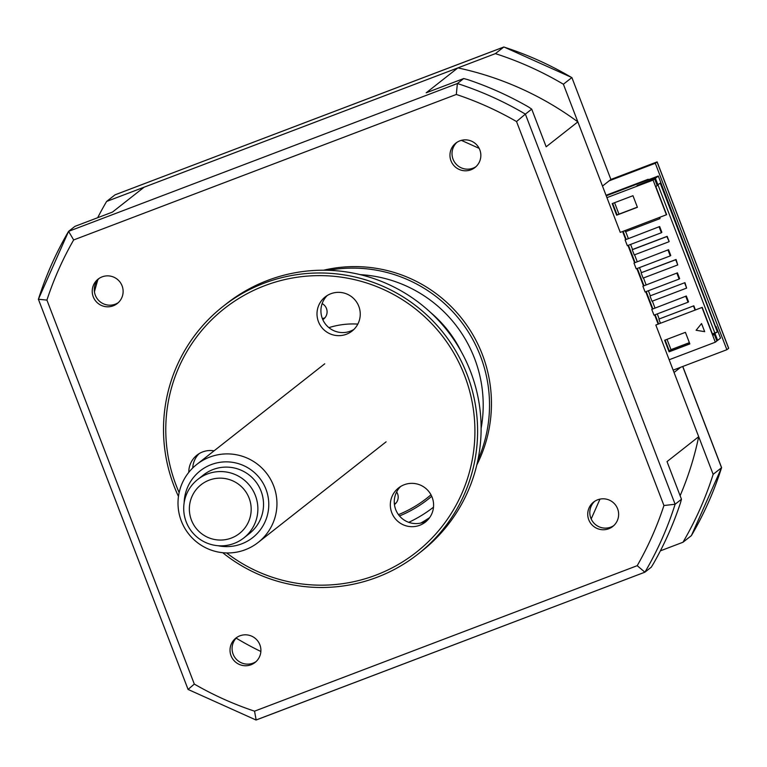 <?xml version="1.0" encoding="UTF-8"?>
<svg xmlns="http://www.w3.org/2000/svg" width="767" height="767" viewBox="0 0 767 767"><rect width="100%" height="100%" fill="white"/><g stroke="black" fill="none" stroke-linecap="round" stroke-linejoin="round"><path stroke-width="1.15" d="M673.148 370.135L726.867 349.714L655.306 163.285L657.06 161.904L610.896 179.459L571.885 77.553L503.948 46.988L115.069 194.808L106.603 201.453A335.035 333.156 -128.2 0 0 97.677 217.713M655.306 163.285L609.142 180.839L610.896 179.459L571.885 77.553M680.703 367.259L674.049 372.494L713.147 474.342L721.555 467.726L682.697 366.501M606.026 195.288L648.211 179.257L648.403 179.766M563.39 84.226A335.035 333.156 -128.2 0 0 495.396 53.632L503.804 47.017A335.035 333.156 -128.2 0 1 571.798 77.611L563.39 84.226L602.488 186.074L609.142 180.839M495.396 53.632L106.603 201.453M660.377 550.85L682.966 542.259L691.374 535.644A335.035 333.156 -128.2 0 0 721.555 467.726L691.374 535.644M682.966 542.259A335.035 333.156 -128.2 0 0 713.147 474.342M728.439 347.863L657.06 161.904L610.944 179.43M682.783 366.463L721.613 467.659M599.986 499.116L591.165 518.971M461.389 140.361L479.154 148.357M726.867 349.714L728.612 348.333M115.012 194.837L503.852 46.988M396.088 502.999A9.309 9.252 51.8 0 1 394.334 503.631M396.635 491.954A9.309 9.252 51.8 0 1 394.43 504.561M324.978 317.73A9.309 9.252 51.8 0 1 322.361 318.545M322.15 303.617A9.309 9.252 51.8 0 1 322.821 319.647M328.909 327.634A80.66 80.209 51.8 0 1 357.834 324.096M398.447 514.647A119.125 118.454 -128.2 0 0 430.987 494.792M251.01 664.759A15.513 15.426 -128.2 0 0 258.882 642.698A15.513 15.426 -128.2 0 0 235.872 638.096A15.513 15.426 -128.2 0 0 251.01 664.759M256.044 661.624A15.513 15.426 51.8 0 1 236.936 637.329M113.228 305.812A15.513 15.426 -128.2 0 0 121.1 283.742A15.513 15.426 -128.2 0 0 98.08 279.15A15.513 15.426 -128.2 0 0 113.228 305.812M118.252 302.677A15.513 15.426 51.8 0 1 99.144 278.383M470.948 169.804A15.513 15.426 -128.2 0 0 478.819 147.734A15.513 15.426 -128.2 0 0 455.809 143.141A15.513 15.426 -128.2 0 0 470.948 169.804M475.981 166.669A15.513 15.426 51.8 0 1 456.873 142.374M608.739 528.751A15.513 15.426 -128.2 0 0 616.61 506.68A15.513 15.426 -128.2 0 0 593.591 502.088A15.513 15.426 -128.2 0 0 608.739 528.751M613.763 525.616A15.513 15.426 51.8 0 1 594.655 501.321M399.482 515.961A120.735 120.064 -128.2 0 0 427.996 499.336A120.735 120.064 -128.2 0 0 431.725 496.287M461.14 351.459A120.735 120.064 -128.2 0 0 430.249 312.188M651.768 309.369L653.992 315.16L688.028 302.217L688.545 301.805L686.321 296.024L651.768 309.369L686.321 296.024M688.028 302.217L685.803 296.426M642.88 286.206L645.095 291.997L679.14 279.054L679.658 278.651L677.434 272.86L642.88 286.206L677.434 272.86M679.14 279.054L676.916 273.273M633.983 263.052L636.207 268.843L670.253 255.9L670.77 255.497L668.546 249.706L633.983 263.052L668.546 249.706M670.253 255.9L668.028 250.109M625.095 239.898L627.32 245.68L661.365 232.746L661.873 232.334L659.658 226.543L625.095 239.898L659.658 226.543M661.365 232.746L659.141 226.955M653.091 180.101L606.937 197.646L620.273 232.391L666.628 214.674L655.852 186.592L657.194 185.537L654.644 178.884L653.091 180.101L666.427 214.837M606.227 195.806L658.307 176.007L655.411 178.28L637.051 185.566L654.644 178.884M616.639 215.191L612.2 203.61L632.967 195.71L637.415 207.291L616.639 215.191L617.052 214.865L612.67 203.428M637.358 207.148L617.052 214.865M624.894 230.627L625.345 231.787L659.965 218.624L659.869 217.329M659.515 217.464L659.965 218.624M668.853 241.787L634.232 254.941L632.229 249.735L666.849 236.572L669.16 241.538L667.165 236.332L632.545 249.496L630.599 244.433M641.433 272.649L675.737 259.735L677.74 264.941L676.053 259.486L641.433 272.649L639.496 267.597M641.126 272.889L643.12 278.105L677.74 264.941M650.32 295.803L684.941 282.649L650.32 295.803L648.383 290.751M650.013 296.052L652.008 301.258L686.628 288.095L684.941 282.649M684.634 282.889L686.628 288.095M659.208 318.967L693.828 305.803L659.208 318.967L657.271 313.914M658.901 319.206L660.397 323.108M693.521 306.043L695.017 309.954M623.082 231.318L626.14 239.285M628.432 245.258L635.028 262.448M637.319 268.421L643.916 285.602M646.217 291.575L652.813 308.765M655.104 314.738L658.585 323.799M669.303 350.979L670.991 349.647L667.031 339.34M654.98 307.941L652.362 301.124M646.092 284.778L643.475 277.97M637.195 261.624L634.587 254.807M628.307 238.46L625.699 231.653M618.969 214.137L614.578 202.699M695.372 309.82L693.828 305.803M670.991 349.647L689.38 342.657M712.399 333.904L717.356 331.938L712.677 334.633M658 184.905L714.844 332.974M716.762 340.711L717.644 340.385L715.084 333.722M712.783 334.911L714.307 334.335L716.867 340.989L715.314 342.207L701.987 307.471L655.823 325.016L701.987 307.471M714.307 334.335L712.965 335.39L702.188 307.308M657.089 185.269L660.243 183.15L717.356 331.938M657.971 184.933L655.411 178.28M717.644 340.385L720.529 338.113L716.081 326.531L715.669 326.857L658.307 176.007M715.314 342.207L669.16 359.752L698.689 436.691A311.46 309.715 51.8 0 1 680.118 495.731M260.876 651.499A311.46 309.715 51.8 0 1 236.15 638.115M94.437 291.834A311.46 309.715 51.8 0 1 97.84 279.763M73.651 239.946L456.317 94.456A325.716 323.885 51.8 0 1 516.536 121.55L663.934 505.52A325.716 323.885 51.8 0 1 637.204 565.682L254.539 711.172A325.716 323.885 51.8 0 1 194.31 684.078L46.921 300.098A325.716 323.885 51.8 0 1 73.651 239.946L68.589 231.346L74.936 226.361L112.461 212.095L144.129 187.186L457.87 67.899A311.46 309.715 51.8 0 1 577.848 121.876L606.937 197.646M577.848 121.876L546.171 146.785L531.723 109.135L525.376 114.12L675.123 504.245A335.035 333.156 51.8 0 1 644.942 572.163L651.288 567.168L653.465 563.611A335.035 333.156 51.8 0 0 680.473 502.836L681.47 499.25L675.123 504.245L663.934 505.52M531.723 109.135L528.521 106.977A335.035 333.156 51.8 0 0 467.678 79.605L463.719 78.541L457.381 83.526A335.035 333.156 51.8 0 1 525.376 114.12L516.536 121.55M420.795 523.056A136.497 135.73 -128.2 0 0 429.654 517.6M477.851 460.2A136.497 135.73 -128.2 0 0 460.19 320.414A136.497 135.73 -128.2 0 0 328.506 270.3M476.786 465.003A136.497 135.73 -128.2 0 0 462.118 318.909A136.497 135.73 -128.2 0 0 323.597 270.214M637.204 565.682L644.894 572.192L256.015 720.012L188.078 689.447L38.408 299.274A335.035 333.156 51.8 0 1 68.503 231.49M644.817 572.211L256.111 720.012M256.159 719.983L254.539 711.172M194.31 684.078L188.078 689.447M46.921 300.098L38.408 299.274M38.35 299.341L68.589 231.346L457.381 83.526L456.317 94.456M681.47 499.25L667.022 461.6L698.689 436.691M463.719 78.541L426.193 92.807L457.87 67.899M655.823 325.016L669.16 359.752M658.115 323.981L654.635 314.911M652.343 308.938L645.747 291.757M643.455 285.784L636.859 268.594M634.558 262.621L627.962 245.44M625.671 239.467L622.612 231.5M664.644 340.241L685.42 332.341L689.859 343.923L669.092 351.823L664.644 340.241M669.092 351.823L669.505 351.497L665.114 340.069M689.801 343.779L669.505 351.497M701.546 323.559L704.662 331.66L696.11 330.27L701.546 323.559L696.11 330.27M206.122 481.503A31.025 30.853 -128.2 0 0 192.776 523.113A31.025 30.853 -128.2 0 0 234.414 536.708A31.025 30.853 -128.2 0 0 247.76 495.099A31.025 30.853 -128.2 0 0 206.122 481.503M237.751 541.828A37.228 37.017 51.8 0 1 197.771 479.442A37.228 37.017 51.8 0 1 251.969 488.761A37.228 37.017 51.8 0 1 237.751 541.828M243.801 537.964L249.467 533.496A37.228 37.017 -128.2 0 0 209.487 471.111A37.228 37.017 -128.2 0 0 203.447 474.974L197.771 479.442M218.087 545.73A42.473 42.233 -128.2 0 0 264.097 485.06A42.473 42.233 -128.2 0 0 184.157 502.596M250.119 547.59A49.634 49.356 51.8 0 1 196.803 464.409A49.634 49.356 51.8 0 1 269.073 476.834A49.634 49.356 51.8 0 1 250.119 547.59M353.942 329.398A21.716 21.591 51.8 0 1 327.269 295.487M330.865 293.732A21.716 21.591 51.8 0 1 352.063 331.056A21.716 21.591 51.8 0 1 319.839 324.623A21.716 21.591 51.8 0 1 330.865 293.732M226.591 552.94A155.107 154.244 -128.2 0 0 375.907 575.135A155.107 154.244 -128.2 0 0 464.591 375.562A155.107 154.244 -128.2 0 0 264.788 285.66A155.107 154.244 -128.2 0 0 179.162 492.625M178.481 496.47A157.59 156.708 51.8 0 1 223.13 306.359A157.59 156.708 51.8 0 1 264.107 283.186A157.59 156.708 51.8 0 1 456.969 353.069A157.59 156.708 51.8 0 1 417.977 554.11A157.59 156.708 51.8 0 1 377 577.292A157.59 156.708 51.8 0 1 222.698 552.7M417.977 554.11L421.495 551.348A157.59 156.708 -128.2 0 0 460.488 350.298A157.59 156.708 -128.2 0 0 267.625 280.415A157.59 156.708 -128.2 0 0 226.649 303.598L223.13 306.359M427.267 520.429A21.716 21.591 51.8 0 1 400.604 486.518M404.19 484.754A21.716 21.591 51.8 0 1 425.388 522.087A21.716 21.591 51.8 0 1 393.174 515.654A21.716 21.591 51.8 0 1 404.19 484.754M188.797 472.367A21.716 21.591 51.8 0 1 214.051 450.843M192.747 467.985A21.716 21.591 51.8 0 1 199.065 453.69M408.734 522.337A130.294 129.565 -128.2 0 0 433.518 507.16M481.12 428.341A130.294 129.565 -128.2 0 0 360.241 274.644M728.65 348.151L657.156 161.904M196.803 464.409L324.738 363.798M258.172 542.442L386.108 441.83"/></g></svg>
